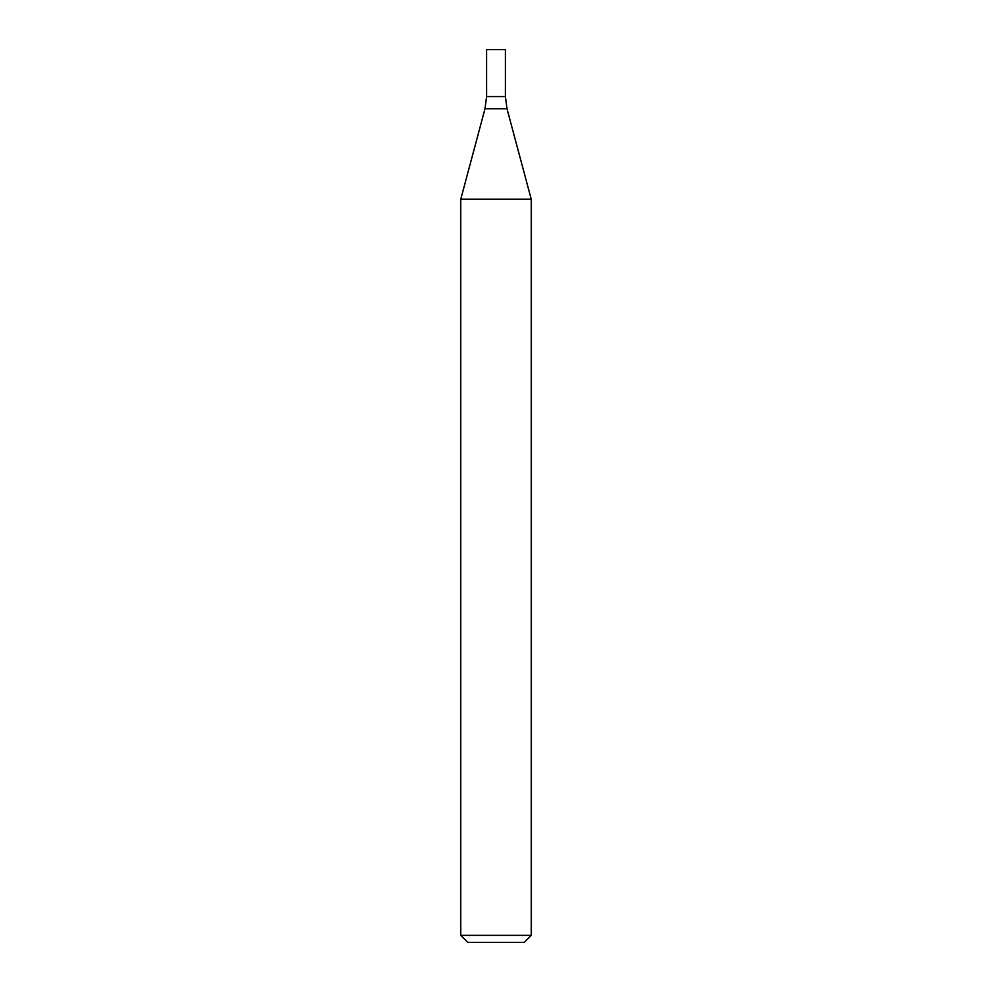 <?xml version="1.0" encoding="UTF-8"?>
<svg xmlns="http://www.w3.org/2000/svg" width="992" height="992" viewBox="0 0 992 992"><rect width="100%" height="100%" fill="white"/><g stroke="black" fill="none" stroke-linecap="round" stroke-linejoin="round"><path stroke-width="1.49" d="M496 935.357L531.241 935.357L531.241 199.231L460.759 199.231L460.759 935.357L496 935.357M460.759 935.357L467.802 942.4L524.198 942.4L531.241 935.357M485.001 108.748L506.999 108.748L505.399 96.584L486.601 96.584L486.601 49.6L505.399 49.6L505.399 96.584L486.601 96.584L485.001 108.748L460.759 199.231M506.999 108.748L531.241 199.231"/></g></svg>
